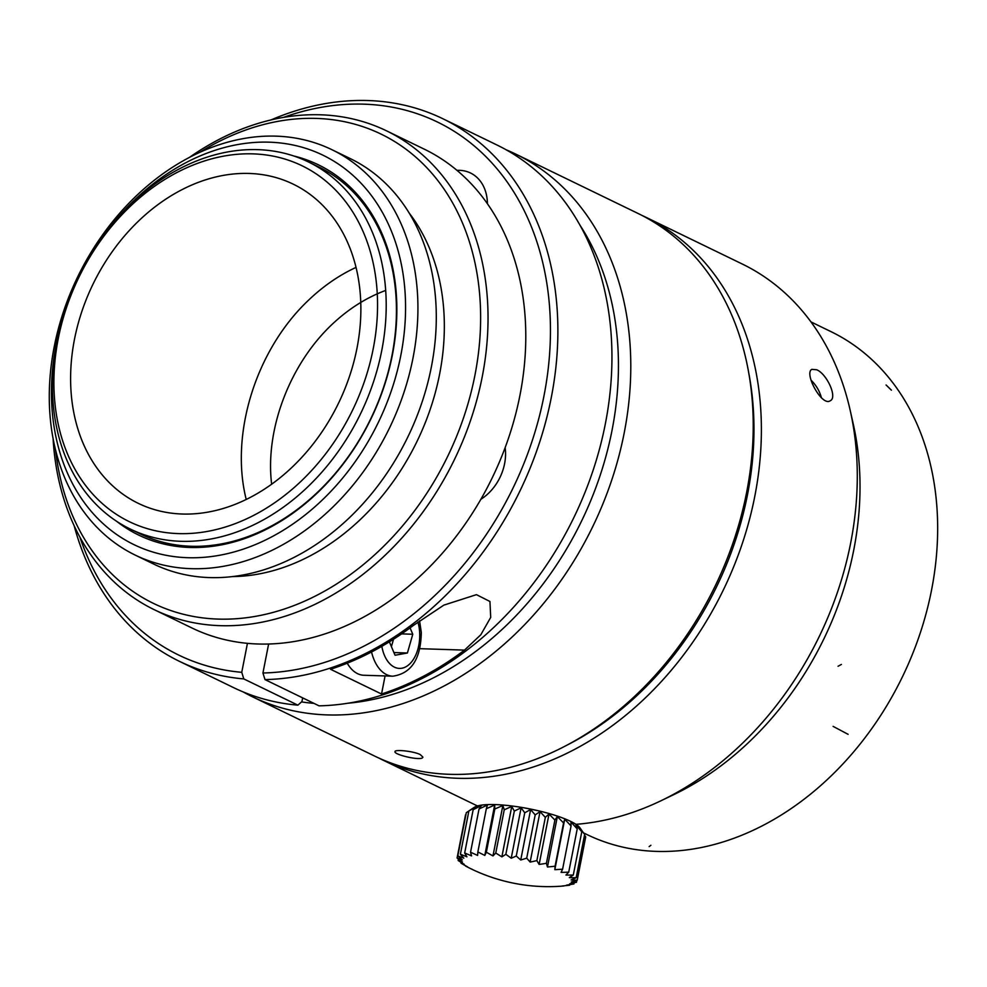 <?xml version="1.0" encoding="UTF-8"?>
<svg xmlns="http://www.w3.org/2000/svg" width="987" height="987" viewBox="0 0 987 987"><rect width="100%" height="100%" fill="white"/><g stroke="black" fill="none" stroke-linecap="round" stroke-linejoin="round"><path stroke-width="1.48" d="M246.219 499.471C229.872 434.477 255.522 351.236 307.154 301.504C322.293 286.835 338.578 275.459 356.036 267.403M385.683 290.425C366.621 297.469 348.917 308.635 332.582 323.909C290.227 363.475 264.874 428.913 271.647 484.222M412.973 358.158A225.307 173.268 115.9 0 1 135.244 555.113A225.307 173.268 115.9 0 1 77.726 276.767A225.307 173.268 115.9 0 1 331.965 149.716A225.307 173.268 115.9 0 1 412.973 358.158M120.796 214.278A216.437 166.445 115.9 0 1 324.735 156.082A216.437 166.445 115.9 0 1 400.808 355.456A216.437 166.445 115.9 0 1 189.763 557.754A216.437 166.445 115.9 0 1 55.297 349.287M293.595 155.934A205.79 158.253 115.9 0 1 392.332 355.184A205.79 158.253 115.9 0 1 116.38 521.124M308.376 161.93L318.591 166.889A204.013 156.896 115.9 0 1 391.95 355.641A204.013 156.896 115.9 0 1 140.462 533.979L130.235 529.02A204.013 156.896 115.9 0 1 78.158 276.977A204.013 156.896 115.9 0 1 308.376 161.93A204.013 156.896 115.9 0 1 381.722 350.681A204.013 156.896 115.9 0 1 130.235 529.02M373.209 348.793A197.807 152.121 -64.1 0 0 169.258 176.784A197.807 152.121 -64.1 0 0 104.733 505.665A197.807 152.121 -64.1 0 0 373.209 348.793M356.973 348.263A177.401 136.428 115.9 0 1 138.291 503.345A177.401 136.428 115.9 0 1 93 284.182A177.401 136.428 115.9 0 1 293.188 184.137A177.401 136.428 115.9 0 1 356.973 348.263M331.965 149.716L350.336 158.623A225.307 173.268 115.9 0 1 431.344 367.065A225.307 173.268 115.9 0 1 153.614 564.021L135.244 555.113M409.124 212.97A216.437 166.445 115.9 0 1 439.585 374.27A216.437 166.445 115.9 0 1 232.685 576.581M200.077 152.195A260.778 200.546 115.9 0 1 411.345 153.392A260.778 200.546 115.9 0 1 474.895 375.405A260.778 200.546 115.9 0 1 255.793 616.295A260.778 200.546 115.9 0 1 55.58 449.973M393.529 639.231L391.407 646.658M189.516 157.34A266.108 204.642 115.9 0 1 386.509 130.827A266.108 204.642 115.9 0 1 482.187 377.022A266.108 204.642 115.9 0 1 154.157 609.645A266.108 204.642 115.9 0 1 53.088 438.499M389.371 641.846L395.059 655.245L407.409 652.999L393.912 652.567M407.409 652.999L412.776 634.246L401.623 633.888M412.776 634.246L410.074 627.892M386.509 130.827L424.25 149.148A266.108 204.642 115.9 0 1 456.969 170.356A266.108 204.642 115.9 0 1 487.418 203.741A266.108 204.642 115.9 0 1 519.939 395.343A266.108 204.642 115.9 0 1 505.147 447.617A266.108 204.642 115.9 0 1 480.866 499.286A266.108 204.642 115.9 0 1 268.624 644.017A266.108 204.642 115.9 0 1 247.441 643.339A266.108 204.642 115.9 0 1 191.91 627.966L154.157 609.645M381.537 694.009L330.522 669.26A301.59 231.933 -64.1 0 0 413.491 625.351L443.879 605.117L476.45 594.655L489.947 601.49L490.699 617.406L480.805 634.777L464.507 650.112A301.59 231.933 115.9 0 1 381.537 694.009L385.078 675.947M302.664 697.883L301.948 701.535L297.877 705.162L243.801 678.92L241.753 672.32L247.441 643.339M442.805 118.711A301.59 231.933 -64.1 0 1 540.679 438.981A301.59 231.933 -64.1 0 1 264.997 679.599L319.06 705.841A301.59 231.933 -64.1 0 0 594.754 465.21A301.59 231.933 -64.1 0 0 496.88 144.953L442.805 118.711A301.59 231.933 -64.1 0 0 271.055 119.92M74.148 525.713A301.59 231.933 -64.1 0 0 179.486 661.364L233.549 687.606A301.59 231.933 -64.1 0 0 297.877 705.162M179.486 661.364A301.59 231.933 -64.1 0 0 243.801 678.92M264.997 679.599L262.937 672.998A296.26 227.837 -64.1 0 0 550.228 342.415A296.26 227.837 -64.1 0 0 283.491 117.391M79.861 537.027A296.26 227.837 -64.1 0 0 241.753 672.32M505.147 447.617A44.353 34.113 115.9 0 1 480.866 499.286M262.937 672.998L268.624 644.017M456.969 170.356A44.353 34.113 115.9 0 1 470.503 173.009A44.353 34.113 115.9 0 1 487.418 203.741M347.239 663.202A39.912 24.132 91.8 0 0 363.821 675.256L392.777 676.194A39.912 24.132 -88.2 0 1 371.544 651.975M347.769 703.25A292.72 225.11 -64.1 0 0 612.014 430.418A292.72 225.11 -64.1 0 0 579.85 224.987M301.529 701.893A292.72 225.11 -64.1 0 0 313.977 703.373M642.216 215.536A301.59 231.933 115.9 0 1 646.325 217.473L742.224 263.998A301.59 231.933 115.9 0 1 850.214 410.469L853.311 424.262A286.218 220.113 115.9 0 1 673.529 794.757L660.784 800.852A301.59 231.933 115.9 0 1 575.927 824.33M420.252 754.574L422.855 757.066C422.868 761.582 393.517 754.722 395.01 751.613C394.714 749.281 413.331 751.07 420.252 754.574M506.171 149.802A301.59 231.933 115.9 0 1 515.732 154.095A301.59 231.933 115.9 0 1 624.166 433.12A301.59 231.933 115.9 0 1 252.413 696.76A301.59 231.933 115.9 0 1 243.11 691.899M850.214 410.469A301.59 231.933 115.9 0 1 850.658 543.023A301.59 231.933 115.9 0 1 660.784 800.852M252.413 696.76L374.838 756.165A301.59 231.933 -64.1 0 0 746.604 492.525A301.59 231.933 -64.1 0 0 638.157 213.513L515.732 154.095M524.665 807.934L539.198 810.956M816.681 369.767C826.724 373.715 837.766 397.514 830.252 400.747C821.875 406.952 803.702 372.864 811.894 369.348L816.681 369.767M811.03 380.143C816.212 385.288 819.666 391.148 821.406 397.736M646.325 217.473A301.59 231.933 115.9 0 1 754.759 496.486A301.59 231.933 115.9 0 1 382.993 760.126A301.59 231.933 115.9 0 1 378.946 758.09M748.652 372.42A296.26 227.837 115.9 0 1 747.467 494.869A296.26 227.837 115.9 0 1 568.031 744.617M563.737 885.993A172.984 38.567 -81.7 0 1 563.441 886.018A172.984 38.567 -81.7 0 1 561.985 886.03L569.61 885.228A172.984 66.598 -84 0 1 566.624 885.105L573.903 883.982A172.984 92.593 -86.6 0 1 569.746 883.76L576.457 882.267A172.984 115.787 -89.9 0 1 571.263 882.02L577.21 880.17A172.984 135.453 -94.4 0 1 571.115 879.948L576.149 877.727A172.984 151.011 -101.2 0 1 569.326 877.603L573.287 875.025A172.984 161.979 -113.4 0 1 565.946 875.05L568.722 872.138A172.984 168.024 -138.9 0 1 561.06 872.372L562.59 869.165A172.984 168.962 176.1 0 1 554.83 869.658L555.076 866.191A172.984 164.767 142.7 0 1 547.452 866.981L546.403 863.292A172.984 155.576 127 0 1 539.136 864.427L536.854 860.59A172.984 141.647 118.7 0 1 530.142 862.07L526.7 858.135A172.984 123.412 113.6 0 1 520.741 859.985L516.25 856.013A172.984 101.427 109.9 0 1 511.217 858.221L505.837 854.286A172.984 76.369 107.1 0 1 501.865 856.864L495.758 853.015A172.984 48.98 104.7 0 1 492.969 855.926L486.332 852.225A172.984 20.11 102.5 0 1 484.79 855.433L477.844 851.954A172.984 9.364 100.4 0 0 477.597 855.433L470.552 852.213A172.984 38.567 98.3 0 0 471.576 855.889L464.68 852.965A172.984 66.598 96 0 0 466.937 856.815L460.386 854.224A172.984 92.593 93.4 0 0 463.816 858.159L457.832 855.926A172.984 115.787 90.1 0 0 462.298 859.899L457.08 858.036A172.984 135.453 85.6 0 0 462.447 861.972L458.141 860.479A172.984 151.011 78.8 0 0 464.235 864.316L461.003 863.181A172.984 161.979 66.6 0 0 467.616 866.87L465.568 866.055A172.984 168.024 41.1 0 0 472.502 869.547L471.7 869.041L472.502 869.547M473.279 808.008L474.513 807.218A55.001 11.412 11.1 0 1 528.983 808.748A55.001 11.412 11.1 0 1 579.998 827.908L583.996 833.596M457.82 855.926L466.308 812.696L471.441 809.217M583.946 833.509L579.221 827.18L581.775 831.794L575.828 824.626L577.198 828.907L570.955 821.961L571.066 825.934L564.724 819.235L563.552 822.961L557.347 816.557L554.891 820.061L549.031 814.004L545.33 817.359L540.037 811.647L535.176 814.904L530.636 809.562L524.739 812.782L521.111 807.81L514.313 811.055L511.759 806.441L504.246 809.784L502.864 805.503L494.82 808.995L494.684 805.022L486.332 808.723L487.479 805.01L479.04 808.982L481.471 805.466L473.155 809.735L476.832 806.391L468.874 810.993L473.328 807.983M584.538 835.051L585.698 836.939L577.222 880.17M461.139 862.416L460.991 863.169M458.412 859.048L458.128 860.467M465.543 814.793L457.067 858.024M468.874 810.993L460.386 854.224M473.155 809.735L464.68 852.965M479.04 808.97L470.552 852.2M486.332 808.723L477.856 851.954M494.684 805.022L484.79 855.433M494.82 808.995L486.344 852.225M502.864 805.503L492.969 855.926M504.246 809.784L495.77 853.015M511.759 806.441L501.865 856.864M514.326 811.055L505.85 854.286M521.111 807.81L511.217 858.221M524.751 812.782L516.263 856.013M530.636 809.562L520.741 859.985M535.188 814.904L526.713 858.135M540.037 811.647L530.142 862.07M545.342 817.359L536.866 860.59M549.031 814.004L539.136 864.427M554.904 820.074L546.416 863.304M557.347 816.557L547.452 866.981M563.565 822.961L555.089 866.191M564.724 819.235L554.83 869.658M571.078 825.934L562.602 869.165M577.222 828.907L568.734 872.138M581.787 831.794L573.299 875.025M584.637 834.496L576.161 877.727M576.852 880.293L576.47 882.279M574.126 882.822L573.903 883.982M810.969 321.91L831.017 331.644A279.506 214.944 115.9 0 1 882.008 369.829A279.506 214.944 115.9 0 1 882.316 712.91A279.506 214.944 115.9 0 1 586.969 834.558L583.49 832.868M381.833 646.325A31.929 19.308 91.8 0 0 403.831 667.706A31.929 19.308 91.8 0 0 419.685 632.988A31.929 19.308 91.8 0 0 417.933 622.044M419.845 648.681L464.507 650.112M649.15 846.612L650.889 845.279M891.409 390.173L886.067 384.967M848.092 734.316L833.102 726.37M841.38 664.448L838.049 666.262M392.777 676.194C411.32 673.541 420.832 658.958 421.301 632.408L419.574 620.848M382.993 760.126L477.461 805.96M472.292 869.448A177.401 177.401 0 0 0 563.503 886.018"/></g></svg>
